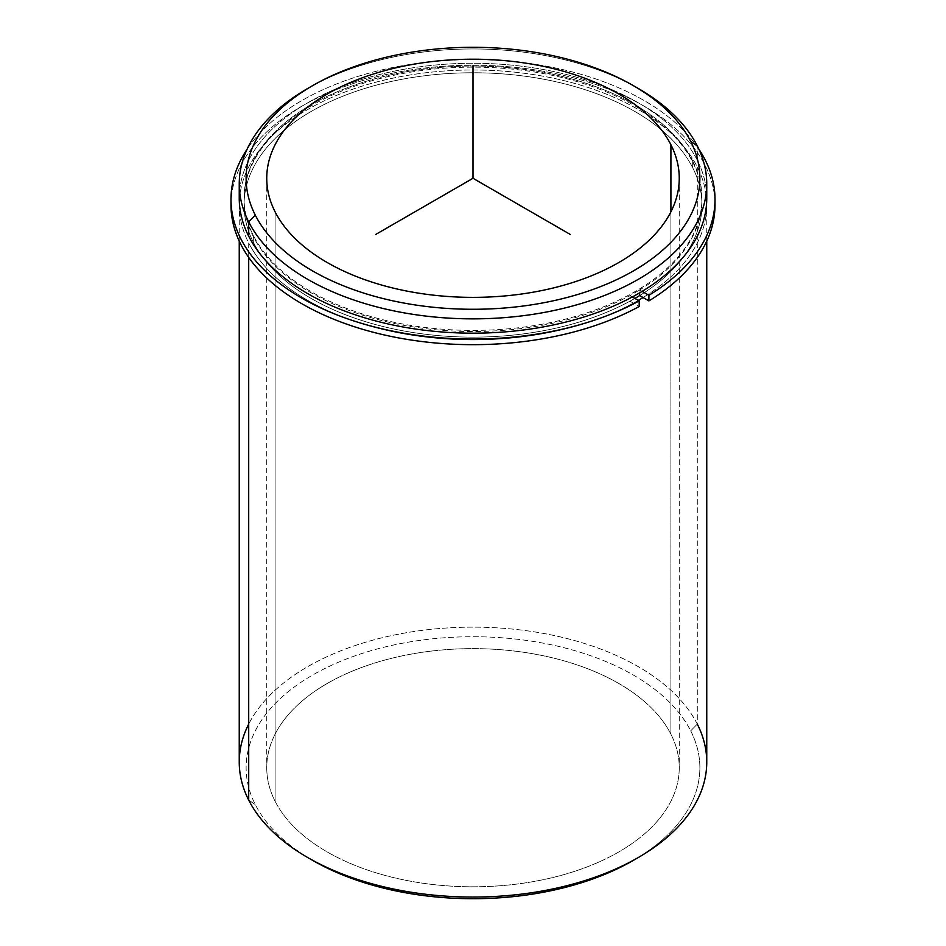 <?xml version="1.0" encoding="UTF-8"?>
<svg xmlns="http://www.w3.org/2000/svg" width="946" height="946" viewBox="0 0 946 946"><rect width="100%" height="100%" fill="white"/><g stroke="black" fill="none" stroke-linecap="round" stroke-linejoin="round"><path stroke-width="0.71" stroke-dasharray="4.73 3.55" d="M253.315 242.164L253.315 235.424A228.944 132.18 0 0 0 505.554 329.054A228.944 132.18 0 0 0 701.944 198.211A228.944 132.18 0 0 0 692.685 160.997L692.685 167.738A228.944 132.18 180 0 1 701.944 204.951A228.944 132.18 180 0 1 639.673 295.566A228.944 132.18 0 0 0 692.685 167.738L692.685 160.997A228.944 132.18 0 0 0 440.446 67.379A228.944 132.18 0 0 0 244.056 198.211A228.944 132.18 0 0 0 253.315 235.424L253.315 242.164A228.944 132.18 180 0 1 244.056 204.951A228.944 132.18 180 0 1 440.446 74.119A228.944 132.18 180 0 1 692.685 167.738A228.944 132.18 0 0 0 408.542 78.116A228.944 132.18 0 0 0 253.315 242.164A228.944 132.18 0 0 0 634.884 298.416A228.944 132.18 180 0 1 253.315 242.164M670.915 734.191L670.915 211.809L670.915 734.191A206.252 119.078 0 0 0 443.662 649.843A206.252 119.078 0 0 0 266.748 767.714A206.252 119.078 0 0 0 275.085 801.238A206.252 119.078 0 0 0 502.338 885.586A206.252 119.078 0 0 0 679.252 767.714A206.252 119.078 0 0 0 670.915 734.191A206.252 119.078 180 0 1 531.073 881.979A206.252 119.078 180 0 1 275.085 801.238L275.085 211.809L275.085 801.238A206.252 119.078 180 0 1 414.927 653.45A206.252 119.078 180 0 1 670.915 734.191M239.243 762.098A233.757 134.959 180 0 1 439.76 628.511A233.757 134.959 180 0 1 697.297 724.104L697.297 166.957A233.757 134.959 0 0 0 439.76 71.364A233.757 134.959 0 0 0 239.243 204.951A233.757 134.959 0 0 0 248.703 242.945L248.703 257.407L248.703 242.945A233.757 134.959 0 0 0 638.29 300.379A233.757 134.959 180 0 1 248.703 242.945A233.757 134.959 180 0 1 407.194 75.455A233.757 134.959 180 0 1 697.297 166.957A233.757 134.959 180 0 1 643.079 297.529A233.757 134.959 0 0 0 706.757 204.951A233.757 134.959 0 0 0 697.297 166.957L697.297 724.104A233.757 134.959 180 0 1 706.757 762.098M706.426 191.057A233.757 134.959 0 0 0 697.297 160.217A233.757 134.959 0 0 0 445.909 64.174A233.757 134.959 0 0 0 239.575 191.057M692.685 160.997A228.944 132.18 180 0 1 537.458 325.046A228.944 132.18 180 0 1 253.315 235.424A228.944 132.18 180 0 1 408.542 71.388A228.944 132.18 180 0 1 692.685 160.997M239.243 198.211A233.757 134.959 180 0 1 439.76 64.635A233.757 134.959 180 0 1 697.297 160.217L697.297 145.909L697.297 160.217A233.757 134.959 180 0 1 706.757 198.211M635.83 87.067A233.757 134.959 0 0 0 310.17 87.067M307.71 88.475A233.757 134.959 180 0 1 638.29 88.475M635.83 858.933A226.874 130.986 0 0 0 690.698 730.832A226.874 130.986 0 0 0 409.121 642.027A226.874 130.986 0 0 0 255.302 804.585A226.874 130.986 0 0 0 310.17 858.933A226.874 130.986 180 0 1 255.302 804.585A226.874 130.986 180 0 1 409.121 642.027A226.874 130.986 180 0 1 690.698 730.832L697.297 724.104A233.757 134.959 0 0 0 473 627.139A233.757 134.959 0 0 0 248.703 724.104M248.703 800.091L255.302 804.585L248.703 800.091M697.297 724.104L690.698 730.832A226.874 130.986 180 0 1 633.43 860.328M698.917 149.243A242.01 139.724 0 0 0 473 59.622A242.01 139.724 0 0 0 247.083 149.243A242.01 139.724 180 0 1 473 59.622A242.01 139.724 180 0 1 698.917 149.243M230.99 204.951A242.01 139.724 180 0 1 473 65.227A242.01 139.724 180 0 1 715.01 204.951M632.354 296.949L629.953 295.566L629.953 301.183L639.189 306.516L629.953 301.183L629.953 295.566A228.944 132.18 180 0 1 382.219 320.682A228.944 132.18 180 0 1 244.056 199.334A228.944 132.18 180 0 1 473 67.154A228.944 132.18 180 0 1 701.944 199.334A228.944 132.18 180 0 1 639.673 289.949L639.673 292.834L639.673 289.949L642.133 291.368L639.673 289.949L629.953 295.566L632.354 296.949M639.673 295.566A228.944 132.18 0 0 0 701.944 204.951A228.944 132.18 0 0 0 473 72.771A228.944 132.18 0 0 0 244.056 204.951A228.944 132.18 0 0 0 382.219 326.299A228.944 132.18 0 0 0 629.953 301.183L639.673 295.566M714.951 202.148A242.01 139.724 0 0 0 473 65.227A242.01 139.724 0 0 0 231.049 202.148M701.944 198.211L701.944 199.334M244.056 198.211L244.056 199.334M679.252 178.286L679.252 767.714M266.748 178.286L266.748 767.714M706.757 241.124L706.757 204.951M239.243 241.124L239.243 204.951"/><path stroke-width="1.42" d="M639.673 295.566A228.944 132.18 180 0 1 634.884 298.416A228.944 132.18 0 0 0 639.673 295.566L639.673 292.834L639.673 295.566L648.921 300.899L648.921 295.294A242.01 139.724 0 0 0 715.01 199.334A242.01 139.724 0 0 0 698.917 149.243A242.01 139.724 180 0 1 648.921 295.294L648.921 300.899L639.673 295.566M670.915 144.762A206.252 119.078 180 0 1 679.252 178.286A206.252 119.078 180 0 1 502.338 296.157A206.252 119.078 180 0 1 275.085 211.809A206.252 119.078 180 0 1 266.748 178.286A206.252 119.078 180 0 1 443.662 60.414A206.252 119.078 180 0 1 670.915 144.762L670.915 211.809L670.915 144.762A206.252 119.078 0 0 0 414.927 64.021A206.252 119.078 0 0 0 275.085 211.809A206.252 119.078 0 0 0 531.073 292.551A206.252 119.078 0 0 0 670.915 144.762M643.079 297.529A233.757 134.959 180 0 1 638.29 300.379A233.757 134.959 0 0 0 643.079 297.529M239.575 191.057A233.757 134.959 0 0 0 248.703 236.216A233.757 134.959 0 0 0 512.365 331.242A233.757 134.959 0 0 0 706.426 191.057M706.757 183.902L706.757 198.211A233.757 134.959 180 0 1 506.24 331.798A233.757 134.959 180 0 1 248.703 236.216L248.703 221.896A233.757 134.959 0 0 0 506.24 317.489A233.757 134.959 0 0 0 706.757 183.902A233.757 134.959 0 0 0 697.297 145.909A233.757 134.959 0 0 0 635.83 87.067M310.17 87.067A233.757 134.959 0 0 0 239.243 183.902A233.757 134.959 0 0 0 248.703 221.896L248.703 236.216A233.757 134.959 180 0 1 239.243 198.211L239.243 183.902M633.43 85.672L638.29 88.475A233.757 134.959 180 0 1 697.297 145.909A233.757 134.959 180 0 1 538.806 313.398A233.757 134.959 180 0 1 248.703 221.896L255.302 215.168A226.874 130.986 180 0 1 409.121 52.598A226.874 130.986 180 0 1 690.698 141.415A226.874 130.986 180 0 1 536.879 303.973A226.874 130.986 180 0 1 255.302 215.168L248.703 221.896A233.757 134.959 180 0 1 307.71 88.475L312.57 85.672A226.874 130.986 -0 0 0 255.302 215.168A226.874 130.986 0 0 0 536.879 303.973A226.874 130.986 0 0 0 690.698 141.415A226.874 130.986 -0 0 0 633.43 85.672A226.874 130.986 -0 0 0 312.57 85.672M697.297 145.909L690.698 141.415L697.297 145.909M706.757 241.124L706.757 762.098A233.757 134.959 180 0 1 506.24 895.685A233.757 134.959 180 0 1 248.703 800.091L248.703 257.407L248.703 800.091A233.757 134.959 180 0 1 239.243 762.098L239.243 241.124M248.703 724.104A233.757 134.959 0 0 0 248.703 800.091A233.757 134.959 -0 0 0 307.71 857.525A233.757 134.959 -0 0 0 638.29 857.525L633.43 860.328A226.874 130.986 180 0 1 312.57 860.328A226.874 130.986 180 0 1 310.17 858.933A226.874 130.986 0 0 0 635.83 858.933M638.29 857.525A233.757 134.959 -0 0 0 697.297 724.104M231.049 202.148A242.01 139.724 0 0 0 374.994 332.708A242.01 139.724 0 0 0 639.189 306.516L639.189 300.899A242.01 139.724 180 0 1 338.301 315.42A242.01 139.724 180 0 1 247.083 149.243A242.01 139.724 0 0 0 230.99 199.334A242.01 139.724 0 0 0 377.218 327.647A242.01 139.724 0 0 0 639.189 300.899L639.189 306.516A242.01 139.724 180 0 1 377.218 333.264A242.01 139.724 180 0 1 230.99 204.951L230.99 199.334M715.01 199.334L715.01 204.951A242.01 139.724 180 0 1 648.921 300.899A242.01 139.724 0 0 0 714.951 202.148M639.189 300.899L632.354 296.949L639.189 300.899M642.133 291.368L648.921 295.294L642.133 291.368M570.225 234.419L473 178.286L375.775 234.419M473 178.286L473 66.019M307.71 857.525L312.57 860.328"/></g></svg>
